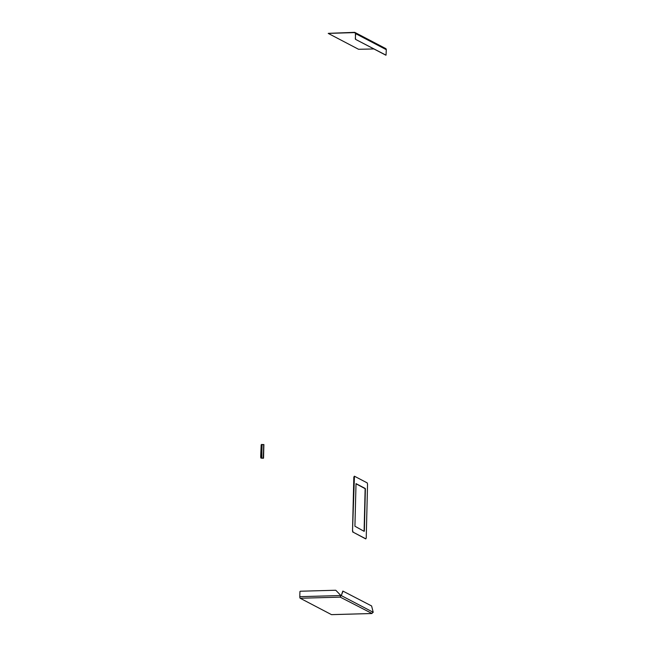 <?xml version="1.0" encoding="UTF-8"?>
<svg xmlns="http://www.w3.org/2000/svg" width="647" height="647" viewBox="0 0 647 647"><rect width="100%" height="100%" fill="white"/><g stroke="black" fill="none" stroke-linecap="round" stroke-linejoin="round"><path stroke-width="0.97" d="M263.313 458.262A2.2 0.518 93.7 0 1 263.224 458.286A2.2 0.518 93.7 0 1 263.143 458.254L263.887 444.538L263.547 458.1M262.852 458.06A2.2 0.518 -86.3 0 0 263.054 458.278A2.2 0.518 -86.3 0 0 263.143 458.254L261.348 458.141A2.2 0.518 93.7 0 1 261.259 458.165A2.2 0.518 93.7 0 1 261.178 458.125L263.555 458.108M263.887 444.538L261.178 444.764L260.701 456.289A2.2 0.518 -86.3 0 0 261.089 458.149A2.2 0.518 -86.3 0 0 261.178 458.125L261.348 458.141M343.039 591.164L341.276 595.58L342.773 591.172M335.809 590.331A0.55 0.518 117.6 0 1 335.979 590.444L340.848 595.531L340.249 597.141L300.184 598.249L331.49 614.634L371.556 613.518L373.214 612.288L371.596 605.948L342.87 591.067M340.476 596.51L341.276 595.58L373.214 612.288M300.184 598.249A1.375 0.421 -91.6 0 1 299.796 596.671L299.917 591.787A0.55 0.518 -62.4 0 1 300.451 591.229L335.526 590.25A0.55 0.518 -62.4 0 1 335.769 590.307L335.85 590.355M299.796 596.671L340.848 595.531L340.257 596.866L341.009 595.588M335.979 590.444L340.937 595.58M340.249 597.141L372.009 613.477M385.806 55.165L355.454 39.313L355.421 33.668A1.1 1.035 -62.4 0 0 354.394 32.609L328.223 33.401L358.551 49.285L373.861 48.954M355.292 38.683L355.672 33.66A1.367 1.278 -62.4 0 0 354.402 32.35L328.611 33.329M355.001 32.487L385.636 48.517A1.367 1.278 117.6 0 1 386.299 49.69L386.024 55.173L355.454 39.313M355.543 38.674L355.704 39.305M352.769 530.888L353.076 532.149L365.87 538.838L366.234 537.932L367.545 484.174L367.237 482.913L354.443 476.216L352.518 530.888L353.828 477.138L354.33 476.224M364.083 531.308L354.92 526.237L356.02 483.657M364.35 531.171L365.385 488.817L355.971 483.754M365.304 488.501L356.052 483.657M353.076 532.149L365.62 538.846M352.825 532.149L352.518 530.888M364.099 531.179L365.134 488.825M261.744 444.416L261.412 457.987M262.075 444.392L261.744 457.963M263.677 444.489L263.345 458.06M355.252 33.054L354.394 32.609M386.299 49.69L355.672 33.66M331.563 614.65L371.734 613.534"/></g></svg>
